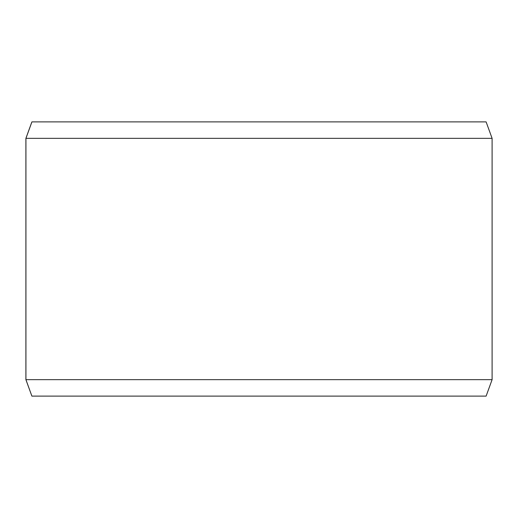 <?xml version="1.0" encoding="UTF-8"?>
<svg xmlns="http://www.w3.org/2000/svg" width="518" height="518" viewBox="0 0 518 518"><rect width="100%" height="100%" fill="white"/><g stroke="black" fill="none" stroke-linecap="round" stroke-linejoin="round"><path stroke-width="0.78" d="M31.922 396.115L486.111 396.115L492.1 379.662L492.1 138.338L486.111 121.885L31.889 121.885L25.9 138.338L25.9 379.662L31.889 396.115L25.932 379.662L25.932 138.338L31.922 121.885M492.1 138.338L25.932 138.338M492.1 379.662L25.932 379.662"/></g></svg>
